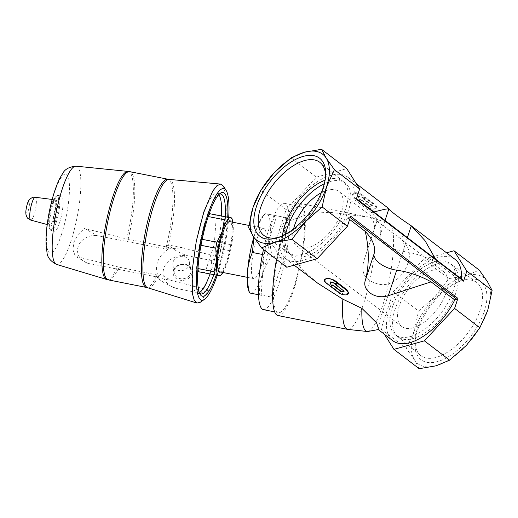 <?xml version="1.0" encoding="UTF-8"?>
<svg xmlns="http://www.w3.org/2000/svg" width="518" height="518" viewBox="0 0 518 518"><rect width="100%" height="100%" fill="white"/><g stroke="black" fill="none" stroke-linecap="round" stroke-linejoin="round"><path stroke-width="0.39" stroke-dasharray="2.59 1.94" d="M293.596 228.904A34.479 17.651 -52.5 0 0 297.002 246.238A34.479 17.651 -52.5 0 0 331.986 229.603A34.479 17.651 -52.5 0 0 338.934 191.498A34.479 17.651 -52.5 0 0 327.395 190.203A34.479 17.651 -52.5 0 0 321.315 192.715M413.332 327.797A34.479 17.651 127.5 0 1 401.787 326.502A34.479 17.651 127.5 0 1 403.179 296.95A34.479 17.651 127.5 0 1 432.174 270.474A34.479 17.651 127.5 0 1 443.719 271.762A34.479 17.651 127.5 0 1 442.327 301.321A34.479 17.651 127.5 0 1 413.332 327.797M407.821 263.222C411.583 253.069 408.508 244.399 398.595 237.199C388.468 230.089 381.656 224.864 378.146 221.536L376.774 221.542L363.914 260.651C360.269 273.387 365.553 281.293 379.759 284.376C393.246 286.512 404.739 274.061 407.821 263.222M464.393 279.895A49.139 25.162 -52.5 0 0 463.053 280.303A49.139 25.162 -52.5 0 0 415.067 342.948A49.139 25.162 -52.5 0 0 445.215 358.527A49.139 25.162 -52.5 0 0 485.593 306.928A49.139 25.162 -52.5 0 0 464.393 279.895M466.485 345.305A54.176 27.739 127.5 0 1 436.156 365.786A54.176 27.739 127.5 0 1 414.504 359.874A54.176 27.739 127.5 0 1 414.206 331.047A54.176 27.739 127.5 0 1 435.444 296.186A54.176 27.739 127.5 0 1 465.773 275.712A54.176 27.739 127.5 0 1 487.425 281.617A54.176 27.739 127.5 0 1 487.723 310.444A54.176 27.739 127.5 0 1 466.485 345.305M407.401 237.613L402.887 251.347A49.255 23.841 18.2 0 1 437.302 263.027L435.632 259.233M373.905 211.953L371.464 212.594A59.104 28.607 18.2 0 1 380.316 234.835A19.703 9.538 18.2 0 0 402.887 251.347M437.302 263.027L460.955 281.144L463.15 280.529A0.984 0.505 127.5 0 1 463.48 280.568M392.812 340.727A51.224 26.23 127.5 0 1 403.14 284.11A51.224 26.23 127.5 0 1 455.115 259.395M461.24 278.852A51.224 26.23 127.5 0 1 460.955 281.144M350.692 216.239A0.984 0.505 127.5 0 1 349.754 217.243L347.559 217.858L349.637 219.451M347.559 217.858A51.224 26.23 127.5 0 1 285.612 258.605A51.224 26.23 127.5 0 1 295.94 201.988A51.224 26.23 127.5 0 1 347.908 177.273A51.224 26.23 127.5 0 1 353.749 199.022L371.464 212.594M317.838 283.288L302.402 269.729L289.717 253.762L285.412 244.664L283.838 235.127L286.312 226.353L292.547 219.839L310.088 213.448L329.552 212.263L369.794 217.282L389.814 223.42L401.897 234.376L404.5 247.215L381.423 315.19L378.257 329.571M362.082 195.513L356.39 193.156L352.525 194.606L354.059 197.759L366.822 207.537L372.662 209.447L376.508 208.074L374.844 205.29L362.082 195.513L362.283 194.904L375.045 204.675A5.912 2.862 18.2 0 1 376.651 207.647A5.912 2.862 18.2 0 1 372.798 209.065A5.912 2.862 18.2 0 1 367.022 206.928L354.26 197.151A5.912 2.862 18.2 0 1 352.661 194.179A5.912 2.862 18.2 0 1 356.514 192.767A5.912 2.862 18.2 0 1 362.283 194.904M348.569 293.033L344.71 294.483L339.012 292.126L338.811 292.741M324.585 279.571L326.249 282.349L339.012 292.126M248.29 289.497A40.385 8.664 101.2 0 0 250.971 293.123A40.385 8.664 101.2 0 0 262.27 274.592A40.385 8.664 101.2 0 0 270.092 234.971A40.385 8.664 101.2 0 0 266.608 213.876L265.138 213.701C260.845 219.593 257.569 225.829 255.309 232.401L253.93 237.374M262.827 216.22L264.912 213.623L286.635 217.728L266.608 213.876A40.385 8.664 101.2 0 0 262.827 216.22A40.385 8.664 101.2 0 0 255.309 232.401A40.385 8.664 101.2 0 0 253.826 237.212M249.501 292.948L259.356 294.664C259.227 287.898 260.198 281.209 262.27 274.592C264.536 268.007 267.812 261.771 272.099 255.898C270.364 248.847 269.697 241.874 270.092 234.971C270.674 228.095 272.306 221.574 274.993 215.417M208.249 216.492A32.505 6.974 101.2 0 0 208.223 216.543L200.822 239.057L202.188 239.329M198.491 271.73L204.215 272.727A32.505 6.974 101.2 0 0 205.918 269.93L213.319 247.416A32.505 6.974 101.2 0 0 214.504 241.433L216.181 217.923A32.505 6.974 101.2 0 0 215.656 214.737M216.181 217.923L232.291 221.121A32.505 6.974 101.2 0 0 231.76 217.936M214.504 241.433L230.607 244.632L233.081 233.197A29.552 6.339 101.2 0 0 232.899 222.248M213.319 247.416L229.429 250.608A32.505 6.974 101.2 0 0 230.607 244.632M200.822 239.057A32.505 6.974 101.2 0 0 199.644 245.033L201.003 245.305M205.918 269.93L222.028 273.122L227.363 262.192A29.552 6.339 101.2 0 0 233.081 233.197L232.291 221.121M222.928 272.494A29.552 6.339 101.2 0 0 227.363 262.192L229.429 250.608M216.194 275.22A52.901 11.344 101.2 0 0 217.295 271.989A52.901 11.344 101.2 0 0 227.719 217.133M228.703 217.327A56.844 12.192 -78.8 0 1 217.184 275.408M213.798 274.767A50.926 10.923 101.2 0 0 215.235 270.584A50.926 10.923 101.2 0 0 225.324 216.66M219.218 194.205A50.926 10.923 101.2 0 0 218.169 194.781A50.926 10.923 101.2 0 0 200.136 241.861A50.926 10.923 101.2 0 0 198.821 292.249A50.926 10.923 101.2 0 0 199.572 293.188M210.023 274.016A50.926 10.923 101.2 0 0 211.461 269.839A50.926 10.923 101.2 0 0 221.549 215.909M218.836 194.593A50.926 10.923 101.2 0 0 216.984 193.279A50.926 10.923 101.2 0 0 196.361 241.11A50.926 10.923 101.2 0 0 197.157 293.188A50.926 10.923 101.2 0 0 199.372 292.683M199.644 245.033L198.161 265.747M204.215 272.727L220.318 275.919A32.505 6.974 101.2 0 0 222.028 273.122M219.826 271.879A25.609 5.491 101.2 0 0 227.02 260.133A25.609 5.491 101.2 0 0 229.798 221.633M260.994 266.874A25.609 5.491 101.2 0 0 263.772 228.373A25.609 5.491 101.2 0 0 253.399 252.428A25.609 5.491 101.2 0 0 253.801 278.619A25.609 5.491 101.2 0 0 260.994 266.874M223.387 186.117L226.036 196.141L226.211 213.086L219.392 257.232L211.461 260.502C211.474 272.125 207.886 283.042 200.693 293.259L208.624 289.983L200.343 302.253M59.505 223.005A17.929 3.846 101.2 0 0 61.448 196.057A17.929 3.846 101.2 0 0 54.189 212.898A17.929 3.846 101.2 0 0 54.468 231.229A17.929 3.846 101.2 0 0 59.505 223.005M86.933 262.866L86.933 262.866A16.744 14.206 170.6 0 1 78.179 246.523A16.744 14.206 170.6 0 1 95.947 235.444L95.934 234.991L84.473 228.412L126.709 238.979A55.096 11.817 101.2 0 0 128.095 171.406M86.817 263.066L158.942 277.376A25.388 21.536 -9.4 0 1 168.097 249.54L95.947 235.444M126.709 238.979L166.272 246.866L169.056 247.74L164.944 246.924A27.661 23.465 170.6 0 1 168.246 244.962L182.394 247.766L168.68 248.873L169.056 247.74M108.281 279.869A55.161 11.83 101.2 0 0 118.978 267.139L159.9 275.576L160.276 274.443L171.62 280.523L208.624 289.983M118.978 267.139L75.317 256.255L72.928 249.741L73.867 242.256L77.868 234.719L84.473 228.412M86.778 262.833L75.317 256.255M158.942 277.376L155.795 274.76A27.661 23.465 170.6 0 0 157.472 277.713C162.671 282.394 169.205 286.014 177.078 288.571A19.703 16.712 170.6 0 1 163.779 268.486A19.703 16.712 170.6 0 1 187.846 255.821C179.921 253.224 173.388 249.605 168.246 244.962M168.097 249.54L164.944 246.924M155.795 274.76L159.9 275.576M157.472 277.713L171.62 280.523M160.276 274.443A55.374 11.875 -78.8 0 1 159.861 275.362M169.017 247.52A55.374 11.875 -78.8 0 1 168.68 248.873M182.394 247.766L219.392 257.232M211.461 260.502L187.846 255.821M200.693 293.259L177.078 288.571M173.472 270.409A9.583 8.133 170.6 0 1 189.51 266.246A9.583 8.133 170.6 0 1 184.978 280.044A9.583 8.133 170.6 0 1 173.472 270.409M173.122 261.881A8.437 7.161 170.6 0 1 181.792 256.293A8.437 7.161 170.6 0 1 189.536 262.108A8.437 7.161 170.6 0 1 182.375 270.545A8.437 7.161 170.6 0 1 172.882 264.86A8.437 7.161 170.6 0 1 173.122 261.881M174.469 270.027A8.437 7.161 170.6 0 1 183.139 264.439A8.437 7.161 170.6 0 1 190.883 270.26A8.437 7.161 170.6 0 1 183.722 278.697A8.437 7.161 170.6 0 1 174.229 273.012A8.437 7.161 170.6 0 1 174.469 270.027M286.635 217.728L283.741 258.21L270.998 296.976L261.143 295.26L264.031 254.778L262.445 254.467M264.031 254.778L276.78 216.012M261.143 295.26L258.437 294.723M270.998 296.976L259.356 294.664M283.741 258.21L272.099 255.898M367.935 331.449A55.413 11.882 101.2 0 0 389.16 280.393A55.413 11.882 101.2 0 0 389.814 223.42M347.934 329.429A57.135 12.251 101.2 0 0 363.753 303.192A57.135 12.251 101.2 0 0 370.176 217.366A57.135 12.251 101.2 0 0 369.949 217.307A57.135 12.251 101.2 0 0 369.794 217.282M277.868 315.533A57.135 12.251 101.2 0 0 293.913 289.335A57.135 12.251 101.2 0 0 300.11 203.451A57.135 12.251 101.2 0 0 276.521 259.427M293.661 287.788A54.176 11.616 101.2 0 0 299.534 206.352A54.176 11.616 101.2 0 0 277.59 257.232A54.176 11.616 101.2 0 0 278.444 312.632A54.176 11.616 101.2 0 0 293.661 287.788M263.345 309.635A54.176 11.616 101.2 0 0 278.561 284.796A54.176 11.616 101.2 0 0 284.434 203.354A54.176 11.616 101.2 0 0 263.494 249.443M384.395 334.272L381.073 329.014L393.337 291.705L423.543 259.291L448.789 278.632L465.773 275.712L479.241 270.098M423.543 259.291L446.555 252.842M419.172 368.706L414.504 359.874L406.313 348.355L414.206 331.047L418.583 311.046L435.444 296.186L448.789 278.632M381.073 329.014L406.313 348.355M393.337 291.705L418.583 311.046M286.726 267.243L273.867 246.892L286.137 209.583L316.343 177.169L291.097 157.828M316.343 177.169L346.795 168.635M273.867 246.892L248.621 227.557M286.137 209.583L260.891 190.248M353.749 199.022L355.95 198.407A0.984 0.505 127.5 0 1 356.28 198.446A0.984 0.505 127.5 0 1 356.345 199.041M360.968 199.488L359.492 199.896L358.275 196.024L365.112 198.323L364.957 198.789A51.224 26.23 -52.5 0 0 363.519 199.1L372.254 205.788A51.224 26.23 -52.5 0 0 369.58 206.533L369.697 206.177L360.968 199.488L360.845 199.844L369.58 206.533M358.275 196.024L358.165 196.354L364.957 198.789M365.112 198.323L363.519 199.1M363.642 198.737L372.371 205.426L372.254 205.788M372.371 205.426L369.697 206.177M359.492 199.896L358.165 196.354M360.845 199.844A51.224 26.23 -52.5 0 0 359.343 200.369M336.299 283.942A51.224 26.23 -52.5 0 0 337.05 283.676L330.167 281.514L330.296 281.921M330.167 281.514L330.057 281.837M343.861 291.012A51.224 26.23 -52.5 0 0 344.276 290.883L344.159 291.239M335.541 284.194L344.276 290.883M337.05 283.676L336.894 284.142M285.729 234.123A44.962 23.025 -52.5 0 0 290.624 254.558A44.962 23.025 -52.5 0 0 336.247 232.867A44.962 23.025 -52.5 0 0 345.312 183.171A44.962 23.025 -52.5 0 0 330.257 181.488A44.962 23.025 -52.5 0 0 324.307 183.761M282.53 235.761A44.962 23.025 -52.5 0 0 287.937 252.499A44.962 23.025 -52.5 0 0 288.286 252.758A44.962 23.025 -52.5 0 0 333.56 230.808A44.962 23.025 -52.5 0 0 342.961 181.378A44.962 23.025 -52.5 0 0 342.625 181.112A44.962 23.025 -52.5 0 0 327.57 179.429A44.962 23.025 -52.5 0 0 325.058 180.245M279.15 237.186A46.037 23.575 -52.5 0 0 280.555 236.765A46.037 23.575 -52.5 0 0 325.511 178.082A46.037 23.575 -52.5 0 0 325.55 176.612M461.428 280.853A46.037 23.575 -52.5 0 0 460.172 281.235A46.037 23.575 -52.5 0 0 415.216 339.918A46.037 23.575 -52.5 0 0 420.506 355.393A46.037 23.575 -52.5 0 0 467.56 333.456A46.037 23.575 -52.5 0 0 476.489 282.316A46.037 23.575 -52.5 0 0 461.428 280.853M437.729 263.817A44.962 23.025 -52.5 0 0 400.11 297.986A44.962 23.025 -52.5 0 0 397.759 336.622A44.962 23.025 -52.5 0 0 398.096 336.888A44.962 23.025 -52.5 0 0 443.719 315.197A44.962 23.025 -52.5 0 0 452.784 265.501A44.962 23.025 -52.5 0 0 452.441 265.242A44.962 23.025 -52.5 0 0 437.729 263.817M435.042 261.758A44.962 23.025 -52.5 0 0 397.228 296.283A44.962 23.025 -52.5 0 0 395.409 334.829A44.962 23.025 -52.5 0 0 441.032 313.137A44.962 23.025 -52.5 0 0 450.097 263.442A44.962 23.025 -52.5 0 0 435.042 261.758M385.036 220.48L380.316 234.835M28.257 210.651A5.743 1.23 101.2 0 0 28.872 202.02A5.743 1.23 101.2 0 0 26.153 210.282A5.743 1.23 101.2 0 0 28.257 210.651M30.75 220.105A11.636 2.493 101.2 0 0 34.052 214.782A11.636 2.493 101.2 0 0 36.305 203.315A11.636 2.493 101.2 0 0 35.276 197.28M53.173 219.237A12.956 2.778 101.2 0 0 55.685 206.475A12.956 2.778 101.2 0 0 54.539 199.76A12.956 2.778 101.2 0 0 49.333 211.933A12.956 2.778 101.2 0 0 49.495 225.175A12.956 2.778 101.2 0 0 53.173 219.237M54.086 219.787A13.682 2.933 101.2 0 0 56.695 201.606A13.682 2.933 101.2 0 0 52.078 204.481A13.682 2.933 101.2 0 0 49.022 219.865A13.682 2.933 101.2 0 0 54.086 219.787M55.29 221.801A17.198 3.691 101.2 0 0 58.573 198.951A17.198 3.691 101.2 0 0 52.765 202.564A17.198 3.691 101.2 0 0 48.925 221.905A17.198 3.691 101.2 0 0 55.29 221.801M56.268 222.364A17.929 3.846 101.2 0 0 58.21 195.416A17.929 3.846 101.2 0 0 50.952 212.25A17.929 3.846 101.2 0 0 51.23 230.588A17.929 3.846 101.2 0 0 56.268 222.364M61.435 234.686A40.281 8.638 101.2 0 0 65.76 174.126A40.281 8.638 101.2 0 0 46.691 232.122A40.281 8.638 101.2 0 0 61.435 234.686M56.553 264.42A50.091 10.742 101.2 0 0 70.837 241.505A50.091 10.742 101.2 0 0 80.555 192.029A50.091 10.742 101.2 0 0 76.049 166.174M128.127 239.297A55.161 11.83 101.2 0 0 129.759 171.652M166.272 246.866A55.161 11.83 101.2 0 0 167.897 179.222M146.426 287.438A55.161 11.83 101.2 0 0 157.116 274.708M106.65 279.461A55.096 11.817 101.2 0 0 117.56 266.815M167.832 247.215A55.245 11.849 101.2 0 0 169.198 179.409M147.701 287.762A55.245 11.849 101.2 0 0 158.676 275.058M367.022 206.928L366.822 207.537M375.045 204.675L374.844 205.29M354.26 197.151L354.059 197.759M326.249 282.349L326.049 282.964M355.95 198.407L463.15 280.529M349.754 217.243L350.239 217.612M443.719 271.762L398.595 237.199M378.146 221.536L338.934 191.498M401.787 326.502L297.002 246.238M285.612 258.605L294.166 265.158M347.908 177.273L356.332 183.728M198.821 292.249L200.246 294.496M218.169 194.781L220.338 193.253M197.157 293.188L200.932 293.939M216.984 193.279L220.759 194.03M247.235 277.318L253.801 278.619M248.918 225.427L263.772 228.373M47.19 224.547L49.592 225.213C49.521 224.352 49.061 226.547 49.022 219.865L48.925 221.905C48.802 228.198 49.469 228.723 49.864 229.539L51.23 230.588L54.468 231.229M52.169 199.449L54.643 199.754C54.254 200.524 54.662 198.323 52.078 204.481L52.765 202.564C54.649 198.09 55.802 195.946 56.222 196.121L58.21 195.416L61.448 196.057M172.882 264.86L174.229 273.012M189.536 262.108L190.883 270.26M374.236 218.557L370.176 217.366M300.11 203.451L369.949 217.307M274.631 311.875L278.444 312.632M284.434 203.354L299.534 206.352M376.651 207.647L376.508 208.074M352.661 194.179L352.518 194.606M376.774 221.542L363.914 260.651M345.312 183.171L342.625 181.112M290.624 254.558L287.937 252.499M342.961 181.378L320.215 162.607M288.286 252.758L264.232 235.684M325.511 178.082L325.66 175.052M280.555 236.765L277.674 237.697M415.216 339.918L415.067 342.948M460.172 281.235L463.053 280.303M397.759 336.622L420.506 355.393M452.441 265.242L476.489 282.316M452.784 265.501L450.097 263.442M398.096 336.888L395.409 334.829"/><path stroke-width="0.78" d="M321.315 192.715A34.479 17.651 -52.5 0 0 293.596 228.904M303.192 156.404A49.139 25.162 -52.5 0 0 256.157 207.414A49.139 25.162 -52.5 0 0 277.674 237.697A49.139 25.162 -52.5 0 0 325.66 175.052A49.139 25.162 -52.5 0 0 303.192 156.404M479.836 327.752L454.59 308.417L457.893 298.362L350.692 216.239L347.384 226.295L322.144 206.954L305.283 221.814L291.932 239.368L274.954 242.288A54.176 27.739 127.5 0 1 253.296 236.383A54.176 27.739 127.5 0 1 252.998 207.556A54.176 27.739 127.5 0 1 274.236 172.695A54.176 27.739 127.5 0 1 304.565 152.214A54.176 27.739 127.5 0 1 326.223 158.126A54.176 27.739 127.5 0 1 326.515 186.953A54.176 27.739 127.5 0 1 305.283 221.814A54.176 27.739 127.5 0 1 274.954 242.288L261.48 247.902L253.296 236.383L248.621 227.557L252.998 207.556L260.891 190.248L274.236 172.695L291.097 157.828L304.565 152.214L321.548 149.294L326.223 158.126L334.408 169.645L359.654 188.986L356.345 199.041L463.552 281.164L466.854 271.108L492.1 290.443L487.723 310.444L479.836 327.752L466.485 345.305L449.624 360.172L436.156 365.786L419.172 368.706L393.926 349.365L384.395 334.272M435.632 259.233L424.941 240.553L411.279 225.822L407.401 237.613M461.24 278.852A51.224 26.23 127.5 0 0 455.115 259.395L411.279 225.822C401.722 219.528 387.924 209.408 388.914 208.696L384.33 209.343L373.905 211.953M374.125 253.671A19.703 9.538 18.2 0 0 396.697 270.182L388.299 295.707C375.317 300.026 361.357 290.229 365.527 279.817C369.256 264.976 369.172 248.847 365.274 231.429A59.104 28.607 18.2 0 1 374.125 253.671L365.527 279.817M388.299 295.707L431.112 281.863L454.759 299.98A51.224 26.23 127.5 0 1 392.812 340.727L378.25 329.571M349.637 219.451L365.274 231.429M361.888 308.346A55.413 11.882 101.2 0 0 367.139 331.481A55.413 11.882 101.2 0 0 367.935 331.449L378.257 329.571L378.205 327.849L376.625 322.889L361.888 308.346L342.864 299.177L317.838 283.288L294.166 265.158M324.443 279.992L324.585 279.565L328.425 278.198L334.272 280.102L347.034 289.879L348.433 293.46A5.912 2.862 18.2 0 1 344.58 294.878A5.912 2.862 18.2 0 1 338.811 292.741L326.049 282.964A5.912 2.862 18.2 0 1 324.443 279.992A5.912 2.862 18.2 0 1 328.295 278.58A5.912 2.862 18.2 0 1 334.071 280.717L346.833 290.494A5.912 2.862 18.2 0 1 348.433 293.46M253.93 237.374L252.389 252.473C249.708 258.644 248.077 265.158 247.487 272.021C247.086 278.943 247.759 285.917 249.501 292.948L248.29 289.497A40.385 8.664 101.2 0 1 247.487 272.021A40.385 8.664 101.2 0 1 253.826 237.212M232.899 222.248A29.552 6.339 101.2 0 0 232.498 220.415L231.773 217.942L209.932 213.746A32.505 6.974 101.2 0 0 208.249 216.492M208.236 216.543L224.333 219.736L222.267 231.319A29.552 6.339 101.2 0 0 216.543 260.314A29.552 6.339 101.2 0 0 219.095 275.751A29.552 6.339 101.2 0 0 221.859 274.035A29.552 6.339 101.2 0 0 222.928 272.494M209.932 213.746L226.036 216.938A32.505 6.974 101.2 0 0 224.333 219.736M198.161 265.747L197.967 268.544A32.505 6.974 101.2 0 0 198.491 271.73L220.318 275.919M197.967 268.544L214.07 271.743A32.505 6.974 101.2 0 0 214.594 274.928M202.188 239.329L216.932 242.249A32.505 6.974 101.2 0 0 215.747 248.232L216.543 260.314L214.07 271.743M201.003 245.305L215.747 248.232M231.76 217.936L230.536 217.761A29.552 6.339 101.2 0 0 222.267 231.319L216.932 242.249M232.498 220.415A29.552 6.339 101.2 0 0 230.536 217.761L226.036 216.938M227.719 217.133A52.901 11.344 101.2 0 0 220.338 193.253A52.901 11.344 101.2 0 0 201.606 242.152A52.901 11.344 101.2 0 0 200.246 294.496A52.901 11.344 101.2 0 0 216.194 275.22M217.184 275.408A56.844 12.192 -78.8 0 1 204.565 299.274A56.844 12.192 -78.8 0 1 196.542 275.608A56.844 12.192 -78.8 0 1 207.835 214.666A56.844 12.192 -78.8 0 1 226.152 190.482A56.844 12.192 -78.8 0 1 228.703 217.327M225.324 216.66A50.926 10.923 101.2 0 0 220.759 194.03A50.926 10.923 101.2 0 0 219.218 194.205M199.572 293.188A50.926 10.923 101.2 0 0 200.932 293.939A50.926 10.923 101.2 0 0 213.798 274.767M221.549 215.909A50.926 10.923 101.2 0 0 218.836 194.593M199.372 292.683A50.926 10.923 101.2 0 0 210.023 274.016M248.918 225.427L229.798 221.633A25.609 5.491 101.2 0 0 219.425 245.687A25.609 5.491 101.2 0 0 219.826 271.879L247.235 277.318M204.565 299.274L200.343 302.253L196.963 303.075L194.172 300.11L192.372 293.408L192.139 270.726L196.316 241.006L203.827 211.933L212.671 191.213L216.88 185.735L220.577 184.071L223.387 186.117L226.152 190.482M262.445 254.467L252.389 252.473M258.437 294.723L249.501 292.948M342.864 299.177A57.135 12.251 101.2 0 0 347.707 329.39A57.135 12.251 101.2 0 0 347.934 329.429L367.139 331.481M276.521 259.427A57.135 12.251 101.2 0 0 277.868 315.533L347.707 329.39M263.494 249.443A54.176 11.616 101.2 0 0 263.345 309.635L274.631 311.875M446.555 252.842L453.995 250.757L479.241 270.098L487.425 281.617L492.1 290.443M453.995 250.757L466.854 271.108M322.144 206.954L326.515 186.953L334.408 169.645M454.59 308.417L424.384 340.831L449.624 360.172M424.384 340.831L393.926 349.365M356.488 198.608L463.48 280.568A0.984 0.505 127.5 0 1 463.552 281.164M457.893 298.362A0.984 0.505 127.5 0 1 456.96 299.365L454.759 299.98M359.654 188.986L346.795 168.635L321.548 149.294M347.384 226.295L317.178 258.709L291.932 239.368M317.178 258.709L286.726 267.243L261.48 247.902M330.296 281.921L331.28 285.716L330.057 281.837L336.894 284.142L335.424 284.55L344.159 291.239L341.485 291.99L332.75 285.301L331.28 285.716M331.436 285.25A51.224 26.23 -52.5 0 0 332.867 284.945L332.75 285.301M332.867 284.945L341.602 291.634L341.485 291.99M341.602 291.634A51.224 26.23 -52.5 0 0 343.861 291.012M336.299 283.942A51.224 26.23 -52.5 0 1 335.541 284.194L335.424 284.55M396.697 270.182A49.255 23.841 18.2 0 1 431.112 281.863M324.307 183.761A44.962 23.025 -52.5 0 0 285.729 234.123M325.058 180.245A44.962 23.025 -52.5 0 0 282.53 235.761M325.55 176.612A46.037 23.575 -52.5 0 0 320.215 162.607A46.037 23.575 -52.5 0 0 304.454 160.606A46.037 23.575 -52.5 0 0 265.546 196.322A46.037 23.575 -52.5 0 0 264.232 235.684A46.037 23.575 -52.5 0 0 279.15 237.186M388.914 208.696L385.036 220.48M30.75 220.105L27.694 218.207C27.35 218.363 25.615 214.407 25.9 213.429C25.388 210.917 27.389 201.742 29.034 200.252C31.093 197.792 33.178 196.801 35.276 197.28A11.636 2.493 101.2 0 0 30.601 208.217A11.636 2.493 101.2 0 0 30.75 220.105L47.19 224.547M56.553 264.42C50.427 261.24 47.235 257.174 46.976 252.227L46.083 244.703C45.739 235.308 46.814 224.307 49.307 211.7C51.204 202.24 53.561 193.777 56.365 186.312C58.236 181.281 60.308 177.098 62.561 173.757C64.653 169.328 69.147 166.796 76.049 166.174A50.091 10.742 101.2 0 0 55.983 213.248A50.091 10.742 101.2 0 0 56.553 264.42L106.65 279.461A55.096 11.817 101.2 0 1 106.022 223.18A55.096 11.817 101.2 0 1 128.095 171.406L129.759 171.652A55.161 11.83 101.2 0 0 107.414 223.459A55.161 11.83 101.2 0 0 108.281 279.869L146.426 287.438A55.161 11.83 101.2 0 1 145.558 231.028A55.161 11.83 101.2 0 1 167.897 179.222L129.759 171.652M167.897 179.222L169.198 179.409A55.245 11.849 101.2 0 0 147.093 231.332A55.245 11.849 101.2 0 0 147.701 287.762L146.426 287.438M334.272 280.102L334.071 280.717M347.034 289.879L346.833 290.494M350.239 217.612L456.96 299.365M356.332 183.728L388.882 208.663M221.859 274.035L220.331 275.932M35.276 197.28L52.169 199.449M108.281 279.869L106.65 279.461M76.049 166.174L128.095 171.406M147.701 287.762L196.846 303.036M169.198 179.409L220.577 184.071"/></g></svg>
